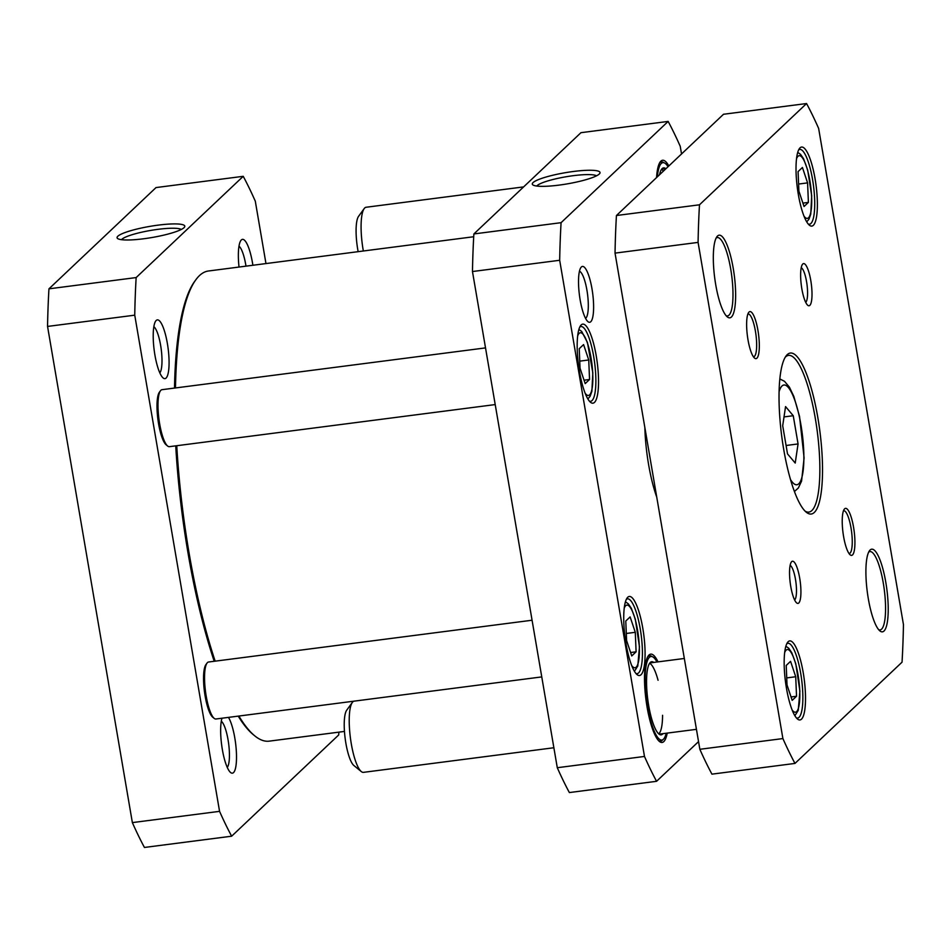 <?xml version="1.0" encoding="UTF-8"?>
<svg xmlns="http://www.w3.org/2000/svg" width="951" height="951" viewBox="0 0 951 951"><rect width="100%" height="100%" fill="white"/><g stroke="black" fill="none" stroke-linecap="round" stroke-linejoin="round"><path stroke-width="1.43" d="M48.953 288.831A384.275 91.046 82.6 0 0 47.55 326.431L132.367 822.603A384.275 91.046 82.6 0 0 144.433 847.46L231.64 836.202A384.275 91.046 -97.4 0 1 219.562 811.346L134.745 315.173A384.275 91.046 -97.4 0 1 136.148 277.573L243.23 176.315L156.023 187.573L48.953 288.831L136.148 277.573M121.514 239.688A30.765 5.076 170.3 0 1 157.985 229.334A30.765 5.076 170.3 0 1 181.261 229.476M158.139 225.137A34.355 5.67 -9.7 0 0 117.71 238.594A34.355 5.67 -9.7 0 0 151.887 237.536A34.355 5.67 -9.7 0 0 184.482 227.182A34.355 5.67 -9.7 0 0 158.139 225.137M338.877 732.151A384.275 91.046 -97.4 0 1 338.711 734.945L231.64 836.202M243.23 176.315A384.275 91.046 -97.4 0 1 255.296 201.172L265.971 263.57M252.883 265.258A29.612 7.014 82.6 0 0 240.9 240.46A29.612 7.014 82.6 0 0 239.022 267.053M221.975 718.231A29.612 7.014 82.6 0 0 222.368 749.65A29.612 7.014 82.6 0 0 230.558 772.485A29.612 7.014 82.6 0 0 236.442 753.454A29.612 7.014 82.6 0 0 228.478 717.387M154.93 355.127A29.612 7.014 82.6 0 0 163.12 377.951A29.612 7.014 82.6 0 0 168.101 348.351A29.612 7.014 82.6 0 0 155.762 320.974A29.612 7.014 82.6 0 0 154.93 355.127M153.86 326.704A23.87 5.658 -97.4 0 1 160.612 345.225A23.87 5.658 -97.4 0 1 159.827 372.899M238.998 246.19A23.87 5.658 -97.4 0 1 245.75 264.711A23.87 5.658 -97.4 0 1 245.988 266.149M221.298 721.238A23.87 5.658 -97.4 0 1 228.05 739.759A23.87 5.658 -97.4 0 1 227.265 767.421M219.562 811.346L132.367 822.603M134.745 315.173L47.55 326.431M644.849 427.498A65.726 15.573 82.6 0 0 656.737 497.1M635.292 632.308L636.1 651.827L631.749 655.94L626.59 640.534L625.782 621.027L630.133 616.914L635.292 632.308L626.293 633.473M583.581 344.583L588.74 359.977L589.549 379.497L585.198 383.61L580.039 368.203L579.23 348.696L583.581 344.583M698.533 741.614L656.559 781.306A384.275 91.046 -97.4 0 1 644.481 756.449L559.675 260.277A384.275 91.046 -97.4 0 1 561.078 222.677L668.149 121.419A384.275 91.046 -97.4 0 1 680.227 146.276L681.534 153.955M658.009 661.872A44.531 10.556 82.6 0 0 648.344 655.786A44.531 10.556 82.6 0 0 645.967 699.639A44.531 10.556 82.6 0 0 659.412 741.447A44.531 10.556 82.6 0 0 663.822 741.578A44.531 10.556 82.6 0 0 667.21 733.102M594.47 402.404A39.859 9.451 82.6 0 0 595.956 354.283A39.859 9.451 82.6 0 0 580.609 325.599A39.859 9.451 82.6 0 0 578.481 364.851A39.859 9.451 82.6 0 0 590.512 402.285A39.859 9.451 82.6 0 0 594.47 402.404M590.749 321.747A28.185 6.681 82.6 0 0 591.795 287.725A28.185 6.681 82.6 0 0 580.954 267.457A28.185 6.681 82.6 0 0 579.444 295.214A28.185 6.681 82.6 0 0 587.956 321.664A28.185 6.681 82.6 0 0 590.749 321.747M641.022 674.735A39.859 9.451 82.6 0 0 642.507 626.614A39.859 9.451 82.6 0 0 627.161 597.929A39.859 9.451 82.6 0 0 625.033 637.182A39.859 9.451 82.6 0 0 637.063 674.616A39.859 9.451 82.6 0 0 641.022 674.735M668.838 165.973A44.531 10.556 82.6 0 0 660.196 161.932A44.531 10.556 82.6 0 0 656.57 177.575M668.149 121.419L580.954 132.688L473.871 233.946A384.275 91.046 82.6 0 0 472.469 271.534L557.286 767.719A384.275 91.046 82.6 0 0 569.364 792.563L656.559 781.306M579.741 361.142L588.74 359.977M589.549 379.497L584.057 380.198M630.608 652.529L636.1 651.827M662.74 739.759A43.092 10.211 -97.4 0 1 662.205 740.365A43.092 10.211 -97.4 0 1 660.565 741.209A43.092 10.211 -97.4 0 1 658.651 740.746M647.786 656.654A43.092 10.211 -97.4 0 1 649.521 655.726A43.092 10.211 -97.4 0 1 651.994 656.57M659.649 162.799A43.092 10.211 -97.4 0 1 661.385 161.872A43.092 10.211 -97.4 0 1 663.857 162.716M536.744 186.039A30.765 5.076 170.3 0 1 565.904 176.791A30.765 5.076 170.3 0 1 596.491 175.828M558.962 185.124A34.355 5.67 -9.7 0 0 599.712 173.534A34.355 5.67 -9.7 0 0 565.215 172.713A34.355 5.67 -9.7 0 0 532.94 184.946A34.355 5.67 -9.7 0 0 558.962 185.124M473.871 233.946L561.078 222.677M579.801 327.001A37.707 8.939 -97.4 0 1 580.942 326.514A37.707 8.939 -97.4 0 1 594.185 359.585A37.707 8.939 -97.4 0 1 592.033 400.573A37.707 8.939 -97.4 0 1 590.607 401.31A37.707 8.939 -97.4 0 1 589.37 401.132M626.352 599.332A37.707 8.939 -97.4 0 1 627.494 598.845A37.707 8.939 -97.4 0 1 640.736 631.916A37.707 8.939 -97.4 0 1 638.585 672.904A37.707 8.939 -97.4 0 1 637.146 673.641A37.707 8.939 -97.4 0 1 635.922 673.463M579.456 271.273A23.87 5.658 -97.4 0 1 587.421 293.384A23.87 5.658 -97.4 0 1 585.875 318.098A23.87 5.658 -97.4 0 1 585.543 318.359M559.675 260.277L472.469 271.534M557.286 767.719L644.481 756.449M659.518 174.794A36.875 8.737 -97.4 0 1 663.002 168.018A36.875 8.737 -97.4 0 1 665.652 168.565M657.367 176.815A42.129 9.986 -97.4 0 1 663.548 162.657A42.129 9.986 -97.4 0 1 668.042 166.734M661.444 169.456A35.912 8.511 -97.4 0 1 663.429 171.085M662.99 733.649A36.875 8.737 -97.4 0 1 660.576 734.85A36.875 8.737 -97.4 0 1 647.762 699.413A36.875 8.737 -97.4 0 1 651.15 661.872A36.875 8.737 -97.4 0 1 653.789 662.419M666.199 733.233A42.129 9.986 -97.4 0 1 662.455 739.902A42.129 9.986 -97.4 0 1 646.525 699.567A42.129 9.986 -97.4 0 1 651.685 656.511A42.129 9.986 -97.4 0 1 656.998 662.003M662.574 715.295A35.912 8.511 -97.4 0 1 658.698 733.851M649.581 663.311A35.912 8.511 -97.4 0 1 658.056 680.274M532.073 620.23L208.554 662.015A28.732 6.812 82.6 0 0 207.021 663.097L205.903 664.642A27.294 6.467 82.6 0 0 205.131 696.108A27.294 6.467 82.6 0 0 212.679 717.149L214.165 718.362A28.732 6.812 82.6 0 0 215.925 719.004L541.761 676.91M207.021 663.097A28.732 6.812 82.6 0 0 206.212 696.215A28.732 6.812 82.6 0 0 214.165 718.362M175.733 445.853A235.586 55.824 82.6 0 0 212.37 655.655A235.586 55.824 82.6 0 0 214.213 661.29M238.226 716.127A235.586 55.824 82.6 0 0 253.204 734.588L254.69 735.801A237.025 56.157 -97.4 0 1 238.891 716.044M175.483 387.949A237.025 56.157 -97.4 0 1 195.787 279.856L194.658 281.401A235.586 55.824 82.6 0 0 174.497 388.079M215.164 661.171A237.025 56.157 -97.4 0 1 213.595 656.392A237.025 56.157 -97.4 0 1 176.755 445.722M195.787 279.856A237.025 56.157 -97.4 0 1 208.447 270.999L473.717 236.74M344.464 731.426L269.181 741.15A237.025 56.157 -97.4 0 1 254.69 735.801M485.521 347.9L162.015 389.684A28.732 6.812 82.6 0 0 160.469 390.766L159.352 392.311A27.294 6.467 82.6 0 0 158.579 423.777A27.294 6.467 82.6 0 0 166.128 444.818L167.614 446.031A28.732 6.812 82.6 0 0 169.373 446.673L495.209 404.579M160.469 390.766A28.732 6.812 82.6 0 0 159.661 423.884A28.732 6.812 82.6 0 0 167.614 446.031M795.725 676.743L796.534 696.251L792.183 700.364L787.024 684.97L786.215 665.45L790.566 661.337L795.725 676.743L786.739 677.908M804.047 206.51L798.888 191.115L798.079 171.596L802.43 167.483L807.589 182.889L808.398 202.397L804.047 206.51M787.523 453.924L782.697 425.703L785.562 406.6L793.253 415.718L798.067 443.939L795.214 463.042L787.523 453.924M786.085 445.496L798.067 443.939M784.016 416.918L793.253 415.718M802.906 203.11L808.398 202.397M798.59 184.042L807.589 182.889M791.042 696.964L796.534 696.251M785.205 357.291A79.004 18.723 -97.4 0 1 788.569 355.389A79.004 18.723 -97.4 0 1 817.254 431.35A79.004 18.723 -97.4 0 1 808.814 512.102A79.004 18.723 -97.4 0 1 805.081 511.115M783.743 449.585A81.168 19.234 82.6 0 0 806.198 512.149A81.168 19.234 82.6 0 0 819.845 431.017A81.168 19.234 82.6 0 0 786.037 356.019A81.168 19.234 82.6 0 0 783.743 449.585M698.082 242.398A384.275 91.046 -97.4 0 1 699.484 204.798L806.567 103.54A384.275 91.046 -97.4 0 1 818.633 128.397L903.45 624.569A384.275 91.046 -97.4 0 1 902.047 662.169L794.977 763.427A384.275 91.046 -97.4 0 1 782.899 738.57L698.082 242.398L615.035 253.121L699.853 749.293A384.275 91.046 82.6 0 0 711.93 774.15L794.977 763.427M786.477 688.322A39.859 9.451 82.6 0 0 797.509 719.039A39.859 9.451 82.6 0 0 804.201 679.192A39.859 9.451 82.6 0 0 787.594 642.365A39.859 9.451 82.6 0 0 786.477 688.322M810.775 280.45A21.255 5.04 82.6 0 0 802.454 264.378A21.255 5.04 82.6 0 0 801.324 285.312A21.255 5.04 82.6 0 0 807.732 305.259A21.255 5.04 82.6 0 0 810.775 280.45M868.322 598.75A41.654 9.867 82.6 0 0 879.841 630.87A41.654 9.867 82.6 0 0 886.843 589.228A41.654 9.867 82.6 0 0 869.487 550.724A41.654 9.867 82.6 0 0 868.322 598.75M843.596 536.554A23.704 5.611 82.6 0 0 850.158 554.825A23.704 5.611 82.6 0 0 854.141 531.134A23.704 5.611 82.6 0 0 844.262 509.237A23.704 5.611 82.6 0 0 843.596 536.554M747.997 339.804A23.704 5.611 82.6 0 0 754.559 358.075A23.704 5.611 82.6 0 0 758.541 334.383A23.704 5.611 82.6 0 0 748.663 312.487A23.704 5.611 82.6 0 0 747.997 339.804M715.734 284.741A41.654 9.867 82.6 0 0 727.265 316.849A41.654 9.867 82.6 0 0 734.267 275.208A41.654 9.867 82.6 0 0 716.911 236.716A41.654 9.867 82.6 0 0 715.734 284.741M799.684 578.077A21.255 5.04 82.6 0 0 791.363 562.017A21.255 5.04 82.6 0 0 790.233 582.939A21.255 5.04 82.6 0 0 796.641 602.898A21.255 5.04 82.6 0 0 799.684 578.077M798.329 194.456A39.859 9.451 82.6 0 0 809.372 225.185A39.859 9.451 82.6 0 0 816.065 185.338A39.859 9.451 82.6 0 0 799.458 148.511A39.859 9.451 82.6 0 0 798.329 194.456M806.567 103.54L723.509 114.263L616.438 215.52A384.275 91.046 82.6 0 0 615.035 253.121M786.786 643.768A37.707 8.939 -97.4 0 1 787.927 643.28A37.707 8.939 -97.4 0 1 801.622 679.525A37.707 8.939 -97.4 0 1 797.592 718.076A37.707 8.939 -97.4 0 1 796.367 717.886M798.65 149.913A37.707 8.939 -97.4 0 1 799.791 149.426A37.707 8.939 -97.4 0 1 813.485 185.671A37.707 8.939 -97.4 0 1 809.456 224.222A37.707 8.939 -97.4 0 1 808.219 224.032M801.229 267.707A17.653 4.184 -97.4 0 1 806.555 281.603A17.653 4.184 -97.4 0 1 805.711 302.347M790.138 565.346A17.653 4.184 -97.4 0 1 795.464 579.242A17.653 4.184 -97.4 0 1 794.62 599.986M868.679 552.127A39.502 9.355 -97.4 0 1 869.915 551.58A39.502 9.355 -97.4 0 1 884.264 589.561A39.502 9.355 -97.4 0 1 880.044 629.931A39.502 9.355 -97.4 0 1 878.7 629.728M716.103 238.107A39.502 9.355 -97.4 0 1 717.339 237.56A39.502 9.355 -97.4 0 1 731.688 275.54A39.502 9.355 -97.4 0 1 727.467 315.922A39.502 9.355 -97.4 0 1 726.124 315.708M843.478 510.818A21.552 5.1 -97.4 0 1 843.727 510.746A21.552 5.1 -97.4 0 1 851.549 531.466A21.552 5.1 -97.4 0 1 849.255 553.494A21.552 5.1 -97.4 0 1 848.993 553.494M747.878 314.068A21.552 5.1 -97.4 0 1 748.128 314.008A21.552 5.1 -97.4 0 1 755.95 334.716A21.552 5.1 -97.4 0 1 753.656 356.744A21.552 5.1 -97.4 0 1 753.394 356.756M616.438 215.52L699.484 204.798M699.853 749.293L782.899 738.57M553.874 747.748L363.437 772.355A35.912 8.511 -97.4 0 1 361.249 771.534A35.912 8.511 -97.4 0 1 350.396 737.821A35.912 8.511 -97.4 0 1 352.322 702.456A35.912 8.511 -97.4 0 1 353.938 701.172M361.249 771.534L353.843 765.472A28.732 6.812 -97.4 0 1 345.165 738.499A28.732 6.812 -97.4 0 1 346.699 710.207L352.322 702.456M363.341 250.993A35.912 8.511 -97.4 0 1 364.185 208.602A35.912 8.511 -97.4 0 1 366.099 207.259L523.609 186.907M358.147 251.658A28.732 6.812 -97.4 0 1 358.563 216.352L364.185 208.602M624.248 608.105A31.609 7.489 -97.4 0 1 633.081 612.943A31.609 7.489 -97.4 0 1 639.298 646.359A31.609 7.489 -97.4 0 1 631.666 665.522M577.697 335.774A31.609 7.489 -97.4 0 1 587.504 343.299A31.609 7.489 -97.4 0 1 592.758 382.159A31.609 7.489 -97.4 0 1 585.115 393.191M784.694 652.529A31.609 7.489 -97.4 0 1 793.514 657.379A31.609 7.489 -97.4 0 1 799.743 690.783A31.609 7.489 -97.4 0 1 792.112 709.945M796.546 158.674A31.609 7.489 -97.4 0 1 810.668 186.039A31.609 7.489 -97.4 0 1 803.964 216.091M779.107 391.657A50.284 11.911 -97.4 0 1 802.204 433.299A50.284 11.911 -97.4 0 1 790.447 479.435M587.873 398.98L590.107 396.305L591.891 391.265L592.83 372.851L587.433 342.467L581.691 331.447L578.886 329.474M634.424 671.311L637.788 666.009L639.452 646.716L635.339 619.303L631.333 608.307L628.266 603.802L625.437 601.805M663.548 162.657L660.41 162.205M651.685 656.511L648.546 656.059M662.455 739.902L659.542 741.126M794.406 491.536L798.329 488.018L801.562 481.158L804.106 457.918L799.541 416.455L793.835 396.436L789.449 387.212L784.527 381.327L779.868 378.95M806.721 221.88L808.956 219.206L810.751 214.165L811.69 195.751L807.661 169.956L803.512 158.651L800.576 154.383L797.746 152.374M794.858 715.734L798.234 710.433L799.898 691.139L795.785 663.727L791.779 652.743L788.712 648.225L785.883 646.228M684.328 658.472L649.854 662.93M696.441 729.334L659.055 734.16M666.175 168.493L661.718 169.076"/></g></svg>
